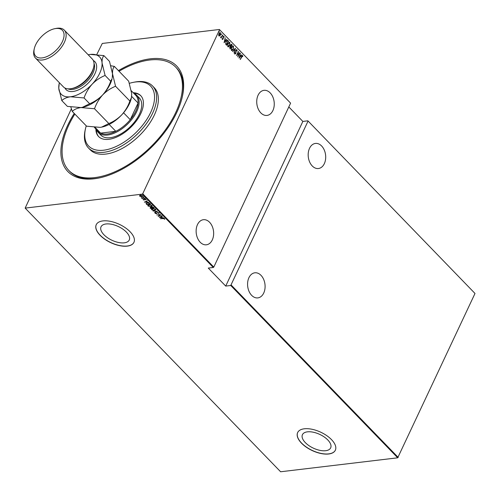 <?xml version="1.0" encoding="UTF-8"?>
<svg xmlns="http://www.w3.org/2000/svg" width="500" height="500" viewBox="0 0 500 500"><rect width="100%" height="100%" fill="white"/><g stroke="black" fill="none" stroke-linecap="round" stroke-linejoin="round"><path stroke-width="0.75" d="M118.431 70.619A75.806 40.781 135.9 0 1 150.369 58.812A75.806 40.781 135.9 0 1 182.294 96.875A75.806 40.781 135.9 0 1 98.462 178.1A75.806 40.781 135.9 0 1 94.169 178.775A75.806 40.781 135.9 0 1 74.237 113.438M119.038 71.25A74.319 39.981 135.9 0 1 153 59.713A74.319 39.981 135.9 0 1 175.644 67.081A74.319 39.981 135.9 0 1 163.631 132.262A74.319 39.981 135.9 0 1 91.531 177.881A74.319 39.981 135.9 0 1 68.894 170.512L69.763 171.412A74.319 39.981 -44.1 0 0 95.594 178.5A74.319 39.981 -44.1 0 0 99.138 177.963M106.006 223.969A15.575 7.575 -154.9 0 0 101.037 226.794A15.575 7.575 -154.9 0 0 107.513 237.738A15.575 7.575 -154.9 0 0 124.281 242.831A15.575 7.575 -154.9 0 0 129.25 240.012A15.575 7.575 -154.9 0 0 122.775 229.069A15.575 7.575 -154.9 0 0 106.006 223.969M307.413 431.844A15.575 7.575 -154.9 0 0 302.444 434.669A15.575 7.575 -154.9 0 0 308.919 445.613A15.575 7.575 -154.9 0 0 325.688 450.706A15.575 7.575 -154.9 0 0 330.656 447.881A15.575 7.575 -154.9 0 0 324.181 436.938A15.575 7.575 -154.9 0 0 307.413 431.844M304.294 428.794A20.806 10.119 -154.9 0 0 297.65 432.562A20.806 10.119 -154.9 0 0 306.3 447.181A20.806 10.119 -154.9 0 0 328.706 453.988A20.806 10.119 -154.9 0 0 335.344 450.219A20.806 10.119 -154.9 0 0 326.694 435.6A20.806 10.119 -154.9 0 0 304.294 428.794M297.681 432.506A20.806 10.119 -154.9 0 0 306.413 447.1A20.806 10.119 -154.9 0 0 328.756 453.875A20.806 10.119 -154.9 0 0 335.369 450.163M102.888 220.919A20.806 10.119 -154.9 0 0 96.244 224.694A20.806 10.119 -154.9 0 0 104.894 239.312A20.806 10.119 -154.9 0 0 127.3 246.119A20.806 10.119 -154.9 0 0 133.938 242.35A20.806 10.119 -154.9 0 0 125.288 227.731A20.806 10.119 -154.9 0 0 102.888 220.919M96.275 224.631A20.806 10.119 -154.9 0 0 105.006 239.231A20.806 10.119 -154.9 0 0 127.35 246A20.806 10.119 -154.9 0 0 133.963 242.288M270.175 92.881A12.631 8.7 83.2 0 0 264 90.337A12.631 8.7 83.2 0 0 256.894 99.338A12.631 8.7 83.2 0 0 260.812 112.875A12.631 8.7 83.2 0 0 266.994 115.425A12.631 8.7 83.2 0 0 274.094 106.425A12.631 8.7 83.2 0 0 270.175 92.881M209.575 222.256A12.631 8.7 83.2 0 0 203.394 219.706A12.631 8.7 83.2 0 0 196.294 228.706A12.631 8.7 83.2 0 0 200.212 242.25A12.631 8.7 83.2 0 0 206.388 244.8A12.631 8.7 83.2 0 0 213.494 235.8A12.631 8.7 83.2 0 0 209.575 222.256M321.619 145.975A12.631 8.7 83.2 0 0 315.438 143.431A12.631 8.7 83.2 0 0 308.337 152.425A12.631 8.7 83.2 0 0 312.256 165.969A12.631 8.7 83.2 0 0 318.431 168.519A12.631 8.7 83.2 0 0 325.538 159.519A12.631 8.7 83.2 0 0 321.619 145.975M261.019 275.35A12.631 8.7 83.2 0 0 254.838 272.8A12.631 8.7 83.2 0 0 247.738 281.8A12.631 8.7 83.2 0 0 251.65 295.344A12.631 8.7 83.2 0 0 257.831 297.894A12.631 8.7 83.2 0 0 264.931 288.894A12.631 8.7 83.2 0 0 261.019 275.35M218.894 31.662L219.213 31.481L218.894 32.169M221.244 34.087L221.562 33.906L221.238 34.588M222.794 35.425L222.688 36.081M224.106 42.719L225.212 37.75L225.019 39.506L225.781 40.294L226.819 39.406L224.106 42.719M229.775 45.487L227.825 46.712L227.887 43.569L229.838 42.369L229.775 45.487L228.263 46.913M228.369 46.913L227.825 46.712M229.288 42.156L229.838 42.369L229.562 45.512M233.375 49.2L231.425 50.425L231.488 47.281L233.438 46.081L233.375 49.2L231.863 50.631M231.969 50.625L231.425 50.425M232.887 45.869L233.438 46.081L233.162 49.225M236.55 49.631L236.962 49.725L237.087 51.188L236.762 50.144L236.081 50.475L235.812 53.531L234.931 54.044L234.788 52.869L235.15 53.644L235.65 53.388L235.931 50.306L236.656 49.606M236.762 50.144L235.869 50.5L235.956 50.944M234.844 52.787L234.938 53.669L235.65 53.388M239.094 58.181L240.2 53.219L240 54.969L240.763 55.756L241.8 54.875L239.094 58.181M242.375 55.938L240.344 59.475L241.488 56.531L242.587 55.525L242.8 56.456L242.556 56.675L242.119 55.931M242.331 55.419L242.8 56.456M239.65 52.65L237.875 56.931L238.188 52.431L236.506 55.519L238.438 51.4L238.131 55.888L239.65 52.65M235.387 48.25L234.237 53.175L234.994 49.025L232.638 51.519L235.306 48.263M232.1 44.856L230.169 48.975L229.75 47.025L230.362 46.356L230.494 44.938L231.612 44.356L232.1 44.856L230.037 48.837M231.238 44.2L231.887 44.887M227.938 40.562L228.5 41.144L226.569 45.263L225.7 44.144L226.075 41.619L227.319 40.263L228.5 41.144M222.413 39.4L222.256 38.606L222.594 39.038L222.969 38.825L223.113 36.794L223.912 36.331L224.106 37.138L223.744 36.706L223.275 36.938L223.287 38.45L222.631 39.487M222.275 38.487L222.375 39.062L222.969 38.825M223.669 36.237L224.106 37.138M223.744 36.706L223.188 37.275M222.55 35.006L221.144 38.013L221.194 37.413L220.5 37.275L221.406 36.856L222.55 35.006L221.006 37.875M220.525 37.075L221.406 36.856M219.887 32.587L220.194 35.031L219.719 35.881L218.969 35.844L218.681 34.819L218.994 33.556L220.425 32.731L220.406 35.006L219.719 35.881L218.969 35.844M219.537 29.8L142.738 193.75L213.794 267.087L290.594 103.138L219.381 29.488L290.594 103.138M288.812 106.938L302.85 121.425L307.875 120.825L475 293.463L397.713 457.806L230.75 285.481L225.719 286.081L208.281 268.081L213.306 267.481L142.25 194.144L25.156 208.106L71.381 108.775M96.825 54.456L102.287 43.45L219.381 29.488M475 293.463L307.875 120.825M230.75 285.481L308.031 121.137M231.231 285.087L398.2 457.413M142.537 195.863L141.838 196.756L139.706 196.2L139.637 195.613L140.425 195.306L142.537 195.863L142.688 196.337M140.019 196.131L139.637 195.613M144.644 198.088L141.906 198.419L142.15 198.206L141.287 197.725L144.644 198.088M143.45 199.656L144.05 199.875L144.838 199.15L146.025 199.462L146.044 199.906L145.013 199.306L144.219 200.031L143.15 199.756L143.188 199.344M144.25 199.794L144.481 199.262M145.681 199.825L145.794 199.3M145.119 199.075L144.219 200.031M147.037 204.431L146.037 203.688L147.275 202.913L150.031 203.65L150.588 204.225L146.844 204.675L146.062 203.438M151.569 207.144L151.469 207.463L152.069 206.981L153.706 207.444L154.188 207.944L150.444 208.388L150.1 208.038L150.469 207.35L151.481 207.256M150.638 208.144L150.1 208.038L150.469 207.35M157.475 211.331L154.512 212.587L156.731 211.4L152.906 210.931L157.475 211.331M161.737 215.738L158.15 216.344L159.894 214.737L156.781 214.931L160.525 214.481L158.794 216.088L161.737 215.738M163.106 218.588L160.456 218.725L162.987 218.425L164.725 218.706L164.731 219.206L163.194 218.4M164.725 218.706L164.731 219.206L164.344 219.144M397.713 457.806L280.619 471.769L25.156 208.106M159.362 217.594L162.288 216.3L161.506 216.881L162.269 217.662L163.894 217.956L159.394 217.525M156.656 213.369L157.575 212.494L159.1 212.9L158.825 213.562L158.481 213.425L158.713 212.944L157.725 212.656L156.463 213.706L155.156 213.363L155.325 212.806L156.294 213.55L156.825 212.994M159.1 212.9L158.725 213.244M158.481 213.425L158.812 212.7M157.838 212.419L156.463 213.706M155.538 213.312L155.156 213.363L155.325 212.806M155.7 212.931L155.562 213.337M154.562 210.463L151.65 209.744L151.456 209.106L152.669 208.531L155.575 209.262L155.756 209.887L154.656 210.263M150.963 206.75L148.05 206.031L147.856 205.387L149.069 204.812L151.975 205.544L152.162 206.169L151.056 206.55M144.381 202.131L147.306 200.837L146.525 201.412L147.287 202.2L148.906 202.494L144.412 202.062M145.231 198.294L144.5 198.6L145.119 198.531M143.787 196.8L143.05 197.106L143.675 197.031M141.438 194.375L140.7 194.688L141.325 194.613M142.25 194.144L142.738 193.75M182.138 97.544A74.319 39.981 -44.1 0 0 176.513 67.981L175.644 67.081M162.331 216.344L161.506 216.881M162.181 217.575L161.844 217.55M160.1 217.413L159.738 217.381M161.806 217.631L161.312 216.775L160.069 217.488L161.806 217.631L161.206 217.006L160.069 217.488M158.812 216.044L158.356 216.1M160.438 214.494L158.794 216.088M159.213 212.662L158.938 213.325M158.594 213.188L158.825 212.706L158.594 213.188M155.269 213.131L155.431 212.575M155.812 212.694L155.669 213.106M157.175 211.275L154.512 212.587M152.144 209.794L151.65 209.744M151.762 209.513L151.531 208.988M155.794 209.769L154.894 210.2M155.381 209.725L155.175 208.962M152.931 208.456L152.137 209.456M152.906 208.506L152.025 209.694L151.956 209.025M155.306 209.075L152.825 208.694M152.025 209.694L154.406 210.306L155.194 209.312L155.456 209.613M153.994 207.744L153.669 207.781M152.219 207.956L151.894 207.994M152.338 206.906L151.975 207.306L152.338 206.906M152.306 206.962L151.869 207.537L152.256 207.994L153.65 207.825L153.35 207.188M150.744 207.275L150.569 207.725L150.744 207.275M150.719 207.331L150.669 208.181L151.869 208.038L151.5 207.4M151.875 207.694L150.638 207.512L150.456 207.963M153.525 207.35L152.225 207.138L151.869 207.537M148.544 206.081L148.05 206.031M148.162 205.794L147.931 205.275M152.194 206.05L151.294 206.481M151.781 206.006L151.575 205.244M149.331 204.744L148.537 205.744M149.312 204.794L148.425 205.975L148.356 205.312M151.706 205.362L149.225 204.975M148.425 205.975L150.806 206.588L151.594 205.6L151.862 205.894M150.4 204.031L150.069 204.069M147.544 202.838L146.594 203.506M147.519 202.887L146.575 203.375M146.488 203.744L147.069 204.469L150.05 204.112L149.331 203.131M149.325 203.15L147.431 203.075M150.05 204.112L149.219 203.369M147.344 200.875L146.525 201.412M147.2 202.113L146.856 202.081M145.119 201.944L144.75 201.919M146.819 202.162L146.331 201.306L145.081 202.025L146.819 202.162L146.219 201.544L145.081 202.025M143.262 199.525L143.294 199.112M144.338 199.562L144.588 199.031M146.144 199.669L145.812 199.594M145.075 198.494L144.606 198.369M142.562 198.119L142.175 198.162M142.262 197.969L141.456 197.662M143.631 197L143.162 196.875M139.812 195.963L139.75 195.375M142.65 195.625L141.944 196.525M141.788 196.363L142.312 195.669M142.312 195.675L142.319 196.287L142.338 195.694M140.694 195.231L140.15 195.925M140.669 195.287L140.044 196.163L140.019 195.675M140.044 196.163L141.681 196.594L142.206 195.906L140.588 195.469M141.281 194.575L140.812 194.45M242.162 55.963L240.206 59.331M240 54.969L240.369 53.394M239.788 55L240.763 55.756M241.588 54.9L239.1 57.938M239.881 55.475L239.231 57.394L240.487 56.1L239.881 55.475L239.444 57.369M239.594 52.838L237.875 56.506M236.531 55.538L238.231 51.844M236.75 49.75L237.087 51.188M236.55 50.169L235.869 50.5L236.55 50.169M235.744 50.975L236.006 52.8M235.794 52.825L235.812 53.531M235.6 53.556L234.719 54.069M234.938 53.669L235.438 53.412L234.938 53.669M235.125 48.481L234.069 53M232.7 51.588L234.994 49.025M232.781 45.894L233.225 46.106M232.644 46.35L233.244 46.513L231.644 47.444L231.612 49.994L231.981 50.169M233.031 46.537L231.431 47.469L231.4 50.019L231.875 50.188M231.4 50.019L233.219 49.044L233.244 46.513M231.3 44.906L230.438 45.125L230.812 46.675L231.744 45.119L231 44.688M230.725 46.962L229.694 47.206L230.512 46.988L229.694 47.206L230 48.419L230.831 47.075L229.906 47.181L230.212 48.394M230.4 46.181L231.025 46.65M230.438 45.125L230.619 46.156M231.513 44.881L230.65 45.1M229.181 42.175L229.625 42.394M229.044 42.638L229.644 42.8L228.044 43.731L228.012 46.281L228.381 46.456M229.431 42.825L227.831 43.756L227.8 46.306L228.275 46.475M227.8 46.306L229.619 45.325L229.644 42.8M228.287 41.169L226.438 45.119M227.206 40.281L227.725 40.587M227.15 40.775L226.012 41.806L225.763 43.875L226.4 44.7L228.144 41.406L227.087 40.769M225.763 43.875L226.612 44.675M226.012 41.806L225.975 43.85M227.362 40.75L226.231 41.781M225.169 37.956L225.019 39.506M224.8 39.531L225.781 40.294M226.606 39.431L224.112 42.469M224.9 40.012L224.244 41.931L225.5 40.631L224.9 40.012L224.456 41.906M222.375 39.062L222.756 38.85L222.375 39.062M223.531 36.731L223.056 36.962L223.531 36.731M222.969 37.3L223.244 37.794M223.031 37.819L223.287 38.45M223.075 38.475L223.131 38.975M222.919 39L222.2 39.425M222.787 35.925L222.475 36.112M220.594 37.225L221.194 36.881L220.594 37.225M221.344 34.431L221.025 34.613M219.506 35.906L218.75 35.869M219.794 32.994L220.25 33.1L219.156 33.712L219.369 35.6M220.037 33.125L218.938 33.737L219.256 35.631M218.925 35.5L220.25 34.844L220.25 33.1M218.994 32.013L218.675 32.194M225.719 286.081L302.85 121.425M213.794 267.087L213.306 267.481M86.256 125.838A43.106 23.188 -44.1 0 0 85.519 128.562A43.106 23.188 -44.1 0 0 101.825 150.363A43.106 23.188 -44.1 0 0 149.669 114.462A43.106 23.188 -44.1 0 0 137.481 81.825A43.106 23.188 -44.1 0 0 133.188 82.375A43.106 23.188 -44.1 0 0 129.4 83.325M133.188 82.375L134.531 82.112A44.594 23.988 135.9 0 1 138.963 81.544A44.594 23.988 135.9 0 1 152.55 85.969A44.594 23.988 135.9 0 1 145.344 125.075A44.594 23.988 135.9 0 1 102.081 152.444A44.594 23.988 135.9 0 1 88.5 148.025A44.594 23.988 135.9 0 1 85.219 129.894L85.519 128.562M98.256 132.463L100.875 135.162A26.756 14.394 -44.1 0 0 109.025 137.819A26.756 14.394 -44.1 0 0 134.981 121.394A26.756 14.394 -44.1 0 0 139.306 97.931L136.688 95.231A26.756 14.394 135.9 0 1 132.831 118.062A26.756 14.394 135.9 0 1 107.556 135.019A26.756 14.394 135.9 0 1 98.256 132.463A26.756 14.394 135.9 0 1 96.45 129.525M95.875 128.938A29.356 15.794 -44.1 0 0 98.569 136.525A29.356 15.794 -44.1 0 0 107.513 139.438A29.356 15.794 -44.1 0 0 135.994 121.412A29.356 15.794 -44.1 0 0 140.738 95.669A29.356 15.794 -44.1 0 0 133.238 92.737M140.95 95.9A29.356 15.794 -44.1 0 0 133.675 93.188M68.894 170.512A74.319 39.981 135.9 0 1 74.85 114.069M88.5 148.025L90.244 149.825A44.594 23.988 -44.1 0 0 103.825 154.244A44.594 23.988 -44.1 0 0 147.088 126.875A44.594 23.988 -44.1 0 0 154.294 87.769L152.55 85.969M96.312 129.388A29.356 15.794 -44.1 0 0 98.794 136.744M94.394 127.406L98.356 131.494A26.012 13.994 -44.1 0 0 100.638 133.119A26.012 13.994 -44.1 0 0 107.394 133.981A26.012 13.994 -44.1 0 0 115.806 131.312A26.012 13.994 -44.1 0 0 130.256 119.694L138.069 103.019A26.012 13.994 -44.1 0 0 135.719 95.294L131.363 90.8M123.562 112.788L130.256 119.694A26.012 13.994 -44.1 0 0 138.069 103.019L131.65 96.394M95.156 127.463L100.638 133.119L115.806 131.312L109.156 124.444M133.812 93.325A26.756 14.394 135.9 0 1 136.688 95.231M35.487 58.069L63.394 86.862A20.069 10.794 -44.1 0 0 70.362 88.781A20.069 10.794 -44.1 0 0 71.5 88.6A20.069 10.794 -44.1 0 0 93.694 67.1A20.069 10.794 -44.1 0 0 92.212 58.938L64.312 30.144A20.069 10.794 135.9 0 1 61.425 47.269A20.069 10.794 135.9 0 1 42.462 59.981A20.069 10.794 135.9 0 1 35.487 58.069A20.069 10.794 135.9 0 1 34.013 49.906L34.319 48.581A18.581 9.994 -44.1 0 0 42.144 57.906A18.581 9.994 -44.1 0 0 62.406 41.612A18.581 9.994 -44.1 0 0 55.919 28.506A18.581 9.994 -44.1 0 0 54.862 28.669A18.581 9.994 -44.1 0 0 34.319 48.581M54.862 28.669L56.206 28.406A20.069 10.794 135.9 0 1 57.337 28.231A20.069 10.794 135.9 0 1 64.312 30.144M70.85 107.05L72.269 111.4L86.594 126.188L100.144 127.369L101.587 127.144L108.837 123.537L94.513 108.75C96.275 103.681 98.969 99.094 102.606 94.994C106.394 91.137 110.712 88.225 115.556 86.25L129.881 101.037C128.125 106.106 125.425 110.694 121.788 114.794C118 118.65 113.688 121.562 108.837 123.537M72.269 111.4C74.237 109.412 77.138 108.138 80.962 107.569L94.513 108.75M115.556 86.25L112.525 73.825C112.406 70.438 113.012 67.962 114.35 66.406L128.675 81.194L131.706 93.625L131.438 97.631L129.881 101.037M114.35 66.406L110.913 65.75M82.344 107.356A26.756 14.394 -44.1 0 0 82.475 107.331A26.756 14.394 -44.1 0 0 102.606 94.994A26.756 14.394 -44.1 0 0 112.062 78.662L110.7 81.244C108.944 86.306 106.244 90.894 102.606 94.994C98.819 98.85 94.5 101.762 89.656 103.737L82.406 107.344L80.962 107.569L67.412 106.394L61.806 100.606C63.775 98.619 66.675 97.338 70.5 96.769A26.756 14.394 -44.1 0 0 92.144 84.194A26.756 14.394 -44.1 0 0 102.062 63.025A26.756 14.394 -44.1 0 0 90.337 54.431A26.756 14.394 -44.1 0 0 88.819 54.669A26.756 14.394 -44.1 0 0 88.206 54.8M101.531 127.15A26.756 14.394 -44.1 0 0 101.656 127.125A26.756 14.394 -44.1 0 0 121.788 114.794A26.756 14.394 -44.1 0 0 131.25 98.462L131.438 97.631M59.381 82.725A26.756 14.394 -44.1 0 0 59.231 83.338A26.756 14.394 -44.1 0 0 58.775 88.175A26.756 14.394 -44.1 0 0 70.5 96.769L84.05 97.95C85.812 92.881 88.506 88.3 92.144 84.194C95.931 80.344 100.25 77.425 105.094 75.456L102.062 63.025C101.944 59.638 102.55 57.162 103.888 55.613L109.494 61.4L112.525 73.825L112.256 77.831M103.888 55.613L90.337 54.431L88.819 54.669M59.231 83.338L58.775 88.175L61.806 100.606M105.094 75.456L110.7 81.244M84.05 97.95L89.656 103.737M71.5 88.6L72.838 88.338A18.581 9.994 -44.1 0 0 93.387 68.431L93.694 67.1M93.3 60.5A20.069 10.794 135.9 0 1 92.894 77.381A20.069 10.794 135.9 0 1 72.981 91.481A20.069 10.794 135.9 0 1 64.919 88M67.925 88.831A18.581 9.994 -44.1 0 0 72.656 89.406A18.581 9.994 -44.1 0 0 89.056 79.119A18.581 9.994 -44.1 0 0 94.038 63.531"/></g></svg>
